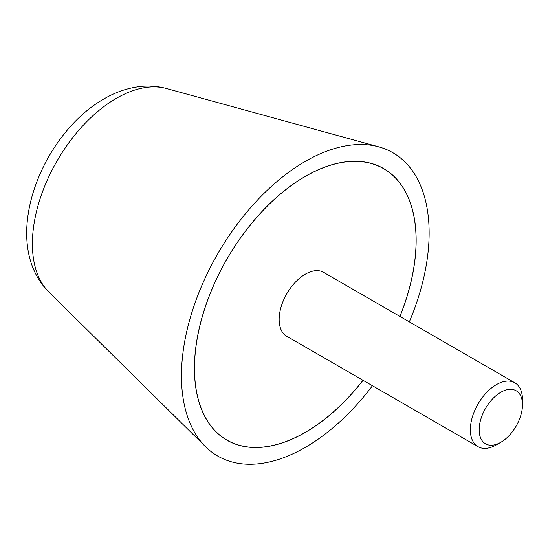 <?xml version="1.0" encoding="UTF-8"?>
<svg xmlns="http://www.w3.org/2000/svg" width="550" height="550" viewBox="0 0 550 550"><rect width="100%" height="100%" fill="white"/><g stroke="black" fill="none" stroke-linecap="round" stroke-linejoin="round"><path stroke-width="0.82" d="M409.344 321.867A175.134 101.118 120 0 0 429.144 232.87A175.134 101.118 120 0 0 378.826 146.857A175.134 101.118 120 0 0 249.487 208.945A175.134 101.118 120 0 0 181.459 375.87A175.134 101.118 120 0 0 205.652 446.806A175.134 101.118 120 0 0 372.474 385.729M363.062 380.297A156.791 90.523 -60 0 1 226.903 440.158A156.791 90.523 -60 0 1 194.432 368.383A156.791 90.523 -60 0 1 262.873 210.588A156.791 90.523 -60 0 1 383.694 168.582A156.791 90.523 -60 0 1 416.171 240.364A156.791 90.523 -60 0 1 399.933 316.436M399.884 316.408A156.702 90.475 120 0 0 416.103 240.398A156.702 90.475 120 0 0 383.652 168.664A156.702 90.475 120 0 0 262.9 210.643A156.702 90.475 120 0 0 194.494 368.342A156.702 90.475 120 0 0 226.951 440.076A156.702 90.475 120 0 0 363.014 380.27M288.173 337.054A36.96 21.34 -60 0 1 286.818 336.38A36.96 21.34 -60 0 1 279.166 319.461A36.96 21.34 -60 0 1 295.302 282.26A36.96 21.34 -60 0 1 323.785 272.36A36.96 21.34 -60 0 1 325.043 273.192M322.431 271.686L514.862 382.786A36.871 21.285 120 0 1 522.5 399.664L522.5 404.759A30.635 17.689 120 0 0 500.837 392.253A30.635 17.689 120 0 0 479.174 429.77A30.635 17.689 120 0 0 500.837 442.276A30.635 17.689 120 0 0 522.5 404.759M514.862 382.786A36.871 21.285 120 0 0 486.454 392.666A36.871 21.285 120 0 0 470.36 429.77A36.871 21.285 120 0 0 477.991 446.648A36.871 21.285 120 0 0 496.43 444.819L500.837 442.276M48.799 291.906C-1.073 242.413 40.363 135.059 103.984 98.917C115.734 92.042 127.985 87.89 140.752 86.46C149.401 85.559 157.905 86.226 166.251 88.468A118.779 68.578 120 0 0 116.387 98.319A118.779 68.578 120 0 0 32.395 243.794A118.779 68.578 120 0 0 48.799 291.906L205.652 446.806M166.251 88.468L378.826 146.857M383.652 168.664L380.964 167.111M226.951 440.076L224.262 438.529M285.56 335.548L477.991 446.648"/></g></svg>

